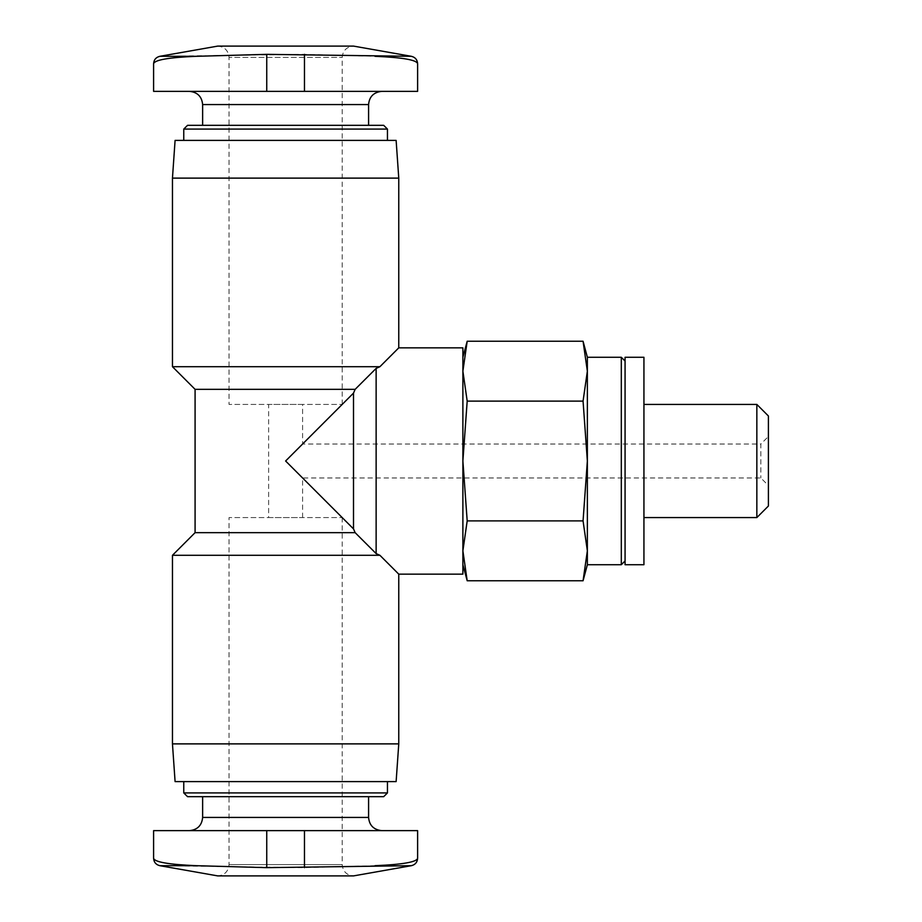 <?xml version="1.0" encoding="UTF-8"?>
<svg xmlns="http://www.w3.org/2000/svg" width="922" height="922" viewBox="0 0 922 922"><rect width="100%" height="100%" fill="white"/><g stroke="black" fill="none" stroke-linecap="round" stroke-linejoin="round"><path stroke-width="0.69" stroke-dasharray="4.61 3.46" d="M302.589 404.424L268.636 404.424L302.589 404.424L302.589 444.024L285.613 461L302.589 444.024L760.857 444.024L760.857 477.976L760.857 444.024L768.406 436.486L768.406 485.514L768.406 436.486M285.613 461L302.589 477.976L285.613 461L353.506 393.106L353.506 528.894L285.613 461M462.89 550.826L462.89 461L462.89 550.826L467.189 520.884L462.89 461L462.89 371.174L462.89 461L467.189 401.116L462.89 371.174L462.89 357.275L462.89 371.174L467.189 341.232M398.765 743.881L172.46 743.881M398.765 574.152L379.91 555.298L172.46 555.298M353.506 528.894L355.143 532.662L195.084 532.662M379.91 555.298L376.13 553.603L376.13 368.397L379.91 366.702L172.46 366.702M355.143 389.338L195.084 389.338M398.765 178.119L172.46 178.119M398.765 347.848L379.91 366.702M417.62 91.359L153.594 91.359M189.425 91.359L381.789 91.359L189.425 91.359M189.425 830.641L381.789 830.641L189.425 830.641M153.594 830.641L417.62 830.641M202.633 796.689L368.593 796.689L202.633 796.689M383.679 796.689L187.546 796.689M387.447 792.92L183.766 792.92M183.766 781.602L387.447 781.602L183.766 781.602M396.126 781.602L175.088 781.602M396.126 140.398L175.088 140.398M183.766 140.398L387.447 140.398L183.766 140.398M387.447 129.08L183.766 129.08M383.679 125.311L187.546 125.311M202.633 125.311L368.593 125.311L202.633 125.311M411.385 865.689L375.024 865.689C402.522 864.513 416.732 862.035 417.62 858.267M375.024 865.689L304.467 867.648L159.829 865.689M342.189 517.576L342.189 864.582L229.036 864.582L342.189 864.582C342.857 871.463 346.626 875.232 353.506 875.9L217.719 875.9C224.588 875.232 228.368 871.463 229.036 864.582L229.036 517.576L342.189 517.576L229.036 517.576M411.385 56.311L375.024 56.311L304.467 54.352L159.829 56.311M375.024 56.311C402.465 57.452 416.675 59.93 417.62 63.733M153.594 63.733C154.423 59.953 168.634 57.475 196.202 56.311M342.189 404.424L342.189 57.418C342.8 50.606 346.568 46.838 353.506 46.1L217.719 46.1C224.588 46.768 228.368 50.537 229.036 57.418L342.189 57.418L229.036 57.418L229.036 404.424L342.189 404.424L229.036 404.424M462.89 574.152L462.89 347.848M583.061 341.232L587.36 371.174L583.061 401.116L587.36 461L583.061 520.884L587.36 550.826L583.061 580.768M467.189 401.116L583.061 401.116M467.189 520.884L583.061 520.884M643.936 404.424L643.936 517.576L643.936 404.424M643.936 564.725L643.936 357.275M625.07 564.725L625.07 357.275M625.07 361.044L625.07 560.956L625.07 361.044M621.301 564.725L621.301 357.275M587.36 564.725L587.36 357.275M756.847 517.576L756.847 404.424M768.406 506.017L768.406 415.983M268.636 517.576L302.589 517.576L268.636 517.576L268.636 404.424M368.593 817.434L202.633 817.434M368.593 104.566L202.633 104.566M304.467 830.641L304.467 867.648M266.746 830.641L266.746 867.648M304.467 91.359L304.467 54.352M266.746 91.359L266.746 54.352M302.589 517.576L302.589 477.976L760.857 477.976L768.406 485.514"/><path stroke-width="1.38" d="M462.89 357.275L467.189 341.232L462.89 371.174L467.189 401.116L462.89 461L467.189 520.884L462.89 550.826L467.189 580.768L462.89 550.826M172.46 743.881L398.765 743.881L396.126 781.602L175.088 781.602L172.46 743.881L172.46 555.298L379.91 555.298L398.765 574.152L462.89 574.152L462.89 347.848L398.765 347.848L398.765 178.119L172.46 178.119L172.46 366.702L379.91 366.702L376.13 368.397L355.143 389.338L353.506 393.106L355.143 389.338L376.13 368.397L376.13 553.603L355.143 532.662L376.13 553.603L379.91 555.298M172.46 555.298L195.084 532.662L355.143 532.662L353.506 528.894L285.613 461L353.506 393.106L353.506 528.894M195.084 532.662L195.084 389.338L355.143 389.338M379.91 366.702L398.765 347.848M375.024 56.311C402.591 57.475 416.79 59.953 417.62 63.733L417.62 91.359L266.746 91.359L266.746 54.352L411.385 56.311L353.506 46.1L217.719 46.1L159.829 56.311L196.202 56.311L266.746 54.352M196.202 56.311C168.749 57.452 154.55 59.93 153.594 63.733L153.594 91.359L266.746 91.359M417.62 858.267L417.62 830.641L153.594 830.641L153.594 858.267C154.423 862.047 168.634 864.525 196.202 865.689C168.691 864.513 154.493 862.035 153.594 858.267C153.882 862.243 155.956 864.721 159.829 865.689L196.202 865.689L266.746 867.648L411.385 865.689C415.257 864.721 417.343 862.243 417.62 858.267C416.79 862.047 402.591 864.525 375.024 865.689M202.633 796.689L202.633 817.434C201.849 825.455 197.446 829.858 189.425 830.641M387.447 792.92L183.766 792.92L187.546 796.689L383.679 796.689L387.447 792.92L387.447 781.602M183.766 792.92L183.766 781.602M172.46 178.119L175.088 140.398L396.126 140.398L398.765 178.119M183.766 140.398L183.766 129.08L387.447 129.08L387.447 140.398M183.766 129.08L187.546 125.311L383.679 125.311L387.447 129.08M202.633 125.311L202.633 104.566L368.593 104.566C369.296 96.614 373.698 92.223 381.789 91.359M189.425 91.359C197.446 92.142 201.849 96.545 202.633 104.566M411.385 865.689L353.506 875.9L217.719 875.9L159.829 865.689M462.89 564.725L467.189 580.768L583.061 580.768L587.36 550.826L583.061 520.884L587.36 461L583.061 401.116L587.36 371.174L583.061 341.232L467.189 341.232M467.189 520.884L583.061 520.884M467.189 401.116L583.061 401.116M643.936 357.275L643.936 564.725L625.07 564.725L625.07 357.275L643.936 357.275M625.07 361.044L621.301 357.275L621.301 564.725L625.07 560.956M621.301 357.275L587.36 357.275L587.36 564.725L621.301 564.725M643.936 404.424L756.847 404.424L756.847 517.576L643.936 517.576M756.847 404.424L768.406 415.983L768.406 506.017L756.847 517.576M202.633 817.434L368.593 817.434C369.296 825.386 373.698 829.777 381.789 830.641M304.467 830.641L304.467 867.648M266.746 830.641L266.746 867.648M304.467 91.359L304.467 54.352M398.765 743.881L398.765 574.152M195.084 389.338L172.46 366.702M368.593 817.434L368.593 796.689M368.593 125.311L368.593 104.566M153.594 63.733C153.882 59.757 155.956 57.279 159.829 56.311M417.62 63.733C417.343 59.757 415.257 57.279 411.385 56.311M587.36 357.275L583.061 341.232M587.36 564.725L583.061 580.768"/></g></svg>

